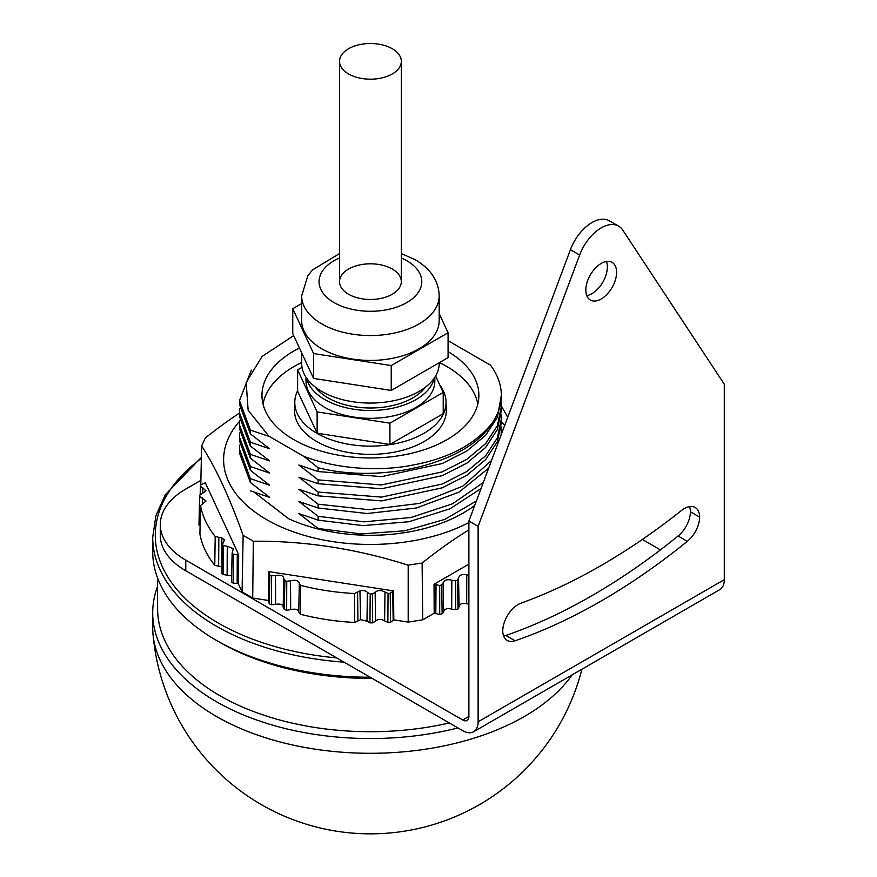 <?xml version="1.0" encoding="UTF-8"?>
<svg xmlns="http://www.w3.org/2000/svg" width="877" height="877" viewBox="0 0 877 877"><rect width="100%" height="100%" fill="white"/><g stroke="black" fill="none" stroke-linecap="round" stroke-linejoin="round"><path stroke-width="1.32" d="M478.118 721.793L478.118 526.364L579.653 255.032A34.817 20.105 120 0 1 618.614 226.156A34.817 20.105 120 0 1 622.769 230.136L724.292 384.236L724.292 579.664A21.761 12.563 60 0 1 719.787 589.629L473.613 731.758A21.761 12.563 -120 0 0 478.118 721.793L724.292 579.664M642.348 539.465L660.425 549.901M473.613 731.758A21.761 12.563 -120 0 1 462.738 730.684L185.792 570.784A87.031 50.252 180 0 1 160.294 535.255L160.294 524.599A87.031 50.252 180 0 1 185.792 489.059L200.877 480.355M478.118 526.364L468.888 521.037L570.412 249.704A34.817 20.105 -60 0 1 609.383 220.829L618.614 226.156M468.888 716.465A8.704 5.021 60 0 1 467.09 720.456A8.704 5.021 60 0 1 462.738 720.017L468.888 716.465L468.888 521.037M462.738 720.017L185.792 560.129A87.031 50.252 180 0 1 160.294 524.599M586.746 295.593A21.761 12.563 120 0 0 602.861 282.153A21.761 12.563 120 0 0 606.446 261.467M503.661 636.011A21.761 12.563 120 0 0 505.854 635.463A616.498 355.941 120 0 0 678.096 536.011A21.761 12.563 120 0 0 690.44 511.806A21.761 12.563 120 0 0 689.53 506.621M601.205 263.429A21.761 12.563 120 0 0 586.998 282.602A21.761 12.563 120 0 0 590.331 300.044A21.761 12.563 120 0 0 612.091 287.481A21.761 12.563 120 0 0 612.091 262.355A21.761 12.563 120 0 0 601.205 263.429M687.327 541.339A21.761 12.563 120 0 0 699.671 517.134A21.761 12.563 120 0 0 695.176 507.498A21.761 12.563 120 0 0 681.462 510.524A616.498 355.941 -60 0 1 520.96 603.19A21.761 12.563 120 0 0 502.74 630.826A21.761 12.563 120 0 0 507.246 640.462A21.761 12.563 120 0 0 515.084 640.791A616.498 355.941 120 0 0 687.327 541.339L678.096 536.011M699.671 517.134L690.44 511.806M301.666 320.73A68.757 39.695 0 0 0 370.423 360.425A68.757 39.695 0 0 0 439.18 320.73L439.18 295.856A68.757 39.695 180 0 1 370.423 335.551A68.757 39.695 180 0 1 301.666 295.856L301.666 320.73M348.575 294.255A30.892 17.836 0 0 0 382.24 298.125A30.892 17.836 0 0 0 401.315 281.649A30.892 17.836 0 0 0 370.423 263.813A30.892 17.836 0 0 0 339.52 281.649A30.892 17.836 0 0 0 348.575 294.255M301.666 303.574L292.765 308.715L313.571 353.552L391.23 365.566L448.081 332.745L439.18 313.56M292.765 308.715L292.765 333.589L313.571 378.425L391.23 390.44L448.081 357.619L448.081 332.745M313.571 353.552L313.571 378.425M391.23 365.566L391.23 390.44M439.18 362.76L439.18 363.374A68.757 39.695 180 0 1 370.423 403.069A68.757 39.695 180 0 1 301.666 363.374L301.666 352.773M425.509 387.13A60.053 34.674 180 0 1 327.954 397.84A60.053 34.674 180 0 1 315.336 387.13M306.533 378.053A64.405 37.185 0 0 0 324.874 399.616A64.405 37.185 0 0 0 391.219 408.507A64.405 37.185 0 0 0 434.301 378.053M306.018 377.263L306.018 381.133A64.405 37.185 0 0 0 324.874 407.432A64.405 37.185 0 0 0 395.067 415.49A64.405 37.185 0 0 0 434.828 381.133L434.828 377.263M302.006 367.342L297.61 369.875L317.123 411.905L389.925 423.174L443.225 392.403L435.606 375.992M443.225 392.403L443.225 413.714L389.925 444.486L389.925 423.174M317.123 411.905L317.123 433.227L389.925 444.486M297.61 369.875L297.61 391.197L317.123 433.227M474.764 505.349A130.914 75.586 180 0 1 288.478 518.647L253.53 491.69M468.888 529.872A423.196 248.564 119.1 0 0 422.1 563.056L422.725 619.842L408.189 622.089L408.189 565.205A423.196 337.985 -154.5 0 0 253.321 541.252L252.708 598.037L242.063 591.887L243.137 535.365A423.196 93.686 -98 0 0 201.644 445.965L200.778 484.849M268.91 571.618L269.853 575.071A170.796 98.608 0 0 0 271.629 575.805L275.488 575.455C280.804 574.742 283.567 575.772 283.786 578.535L284.839 580.706A170.796 98.608 0 0 0 286.735 581.33L290.506 580.749C295.67 579.719 298.597 580.574 299.309 583.304L300.756 585.397A170.796 98.608 0 0 0 354.527 593.543L359.954 590.934C363.078 590.089 365.566 590.583 367.408 592.403L370.204 593.97A170.796 98.608 0 0 0 372.385 593.97L375.148 592.381C377.68 590.035 380.969 589.925 384.992 592.052L388.051 593.444A170.796 98.608 0 0 0 390.232 593.312L393.554 590.901L268.91 571.618L268.362 600.46L252.708 598.037M393.554 590.901L393.795 619.864L408.189 622.089M202.817 487.941L205.974 490.879L199.627 495.242A170.796 98.608 0 0 0 199.638 496.503L206.073 500.997L200.537 505.547A170.796 98.608 0 0 0 215.205 536.516L221.848 537.919L224.446 539.87L222.396 544.562A170.796 98.608 0 0 0 223.503 545.658L227.275 546.239L233.315 548.728L232.12 553.223A170.796 98.608 0 0 0 233.414 554.242L238.687 554.702L205.284 482.745L200.592 484.937A170.796 98.608 0 0 0 200.373 486.198L202.817 487.941L202.73 493.422M238.687 554.702L238.204 583.578L242.063 591.887M201.644 445.965A415.26 83.556 -80.4 0 1 205.371 437.93A423.196 240.035 -59.1 0 1 239.498 413.045M501.337 406.051A423.196 85.157 80.4 0 1 507.706 417.309M468.888 564.13L434.038 584.246L434.181 613.22L422.725 619.842M422.1 563.056A415.26 331.638 154.5 0 0 408.189 565.205M253.321 541.252A415.26 243.894 -119.1 0 0 243.137 535.365M434.181 613.22L439.706 614.437A171.399 98.958 0 0 0 442.161 613.801L443.652 611.565C444.979 608.682 447.665 607.882 451.688 609.175L455.711 609.767A171.399 98.958 0 0 0 458.035 608.978L459.12 606.665C459.921 603.716 462.442 602.762 466.674 603.804L468.888 603.99M268.362 600.46L269.294 603.825A171.399 98.958 0 0 0 271.475 604.735L275.586 604.363C280.574 603.584 283.107 604.527 283.194 607.18L284.312 609.493A171.399 98.958 0 0 0 286.647 610.26L290.671 609.647C295.494 608.572 298.18 609.351 298.739 611.993L300.274 614.218A171.399 98.958 0 0 0 354.714 622.473L360.611 619.633L366.981 621.212L369.951 622.889A171.399 98.958 0 0 0 372.648 622.878L375.586 621.179C377.921 618.888 380.925 618.789 384.608 620.883L387.864 622.374A171.399 98.958 0 0 0 390.55 622.199L393.795 619.864M232.12 553.223L231.473 581.879A171.399 98.958 0 0 0 233.074 583.128L238.204 583.578M222.396 544.562L221.749 573.174A171.399 98.958 0 0 0 223.109 574.512L231.616 575.871M200.537 505.547L199.912 534.005A171.399 98.958 0 0 0 214.755 565.347L221.892 566.86M199.627 495.242L199.024 523.657A171.399 98.958 0 0 0 199.035 525.213L200.088 525.827M434.038 584.246L439.684 585.507A170.796 98.608 0 0 0 441.679 584.981L443.082 582.887C444.672 579.861 447.599 578.995 451.841 580.267L455.623 580.826A170.796 98.608 0 0 0 457.509 580.19L458.528 578.02C459.57 574.917 462.322 573.876 466.772 574.895L468.888 575.071M466.772 574.895L466.674 603.804M458.528 578.02L459.12 606.665M457.509 580.19L458.035 608.978M455.623 580.826L455.711 609.767M451.841 580.267L451.688 609.175M443.082 582.887L443.652 611.565M441.679 584.981L442.161 613.801M439.684 585.507L439.706 614.437M436.033 584.718L435.803 613.604M233.414 554.242L233.074 583.128M227.275 546.239L227.121 575.137M223.503 545.658L223.109 574.512M221.947 564.613L221.837 537.919A83751.132 54110.176 -55.2 0 1 221.936 561.806M218.844 537.327L218.636 566.213M215.205 536.516L214.755 565.347M202.39 498.103L202.302 504.264M199.638 496.503L199.035 525.213M200.373 486.198L200.175 494.924M237.261 554.604L237.174 583.512M359.954 590.934L360.611 619.633M269.195 572.845L268.592 601.458M269.853 575.071L269.294 603.825M271.629 575.805L271.475 604.735M275.488 575.455L275.586 604.363M283.786 578.535L283.194 607.18M284.839 580.706L284.312 609.493M286.735 581.33L286.647 610.26M290.506 580.749L290.671 609.647M299.309 583.304L298.739 611.993M300.756 585.397L300.274 614.218M354.527 593.543L354.714 622.473M357.564 592.128L357.948 620.96M392.688 591.558L393.17 620.335M390.232 593.312L390.55 622.199M388.051 593.444L387.864 622.374M384.992 592.052L384.608 620.883M375.148 592.381L375.586 621.179M372.385 593.97L372.648 622.878M370.204 593.97L369.951 622.889M367.408 592.403L366.981 621.212M501.337 421.366A146.799 84.751 180 0 1 504.67 425.411M468.888 522.549A146.799 84.751 180 0 1 281.144 526.978A146.799 84.751 180 0 1 239.673 421.157M572.155 674.862A217.715 125.696 180 0 1 328.711 750.964A217.715 125.696 180 0 1 152.708 627.592L152.708 612.859A217.715 125.696 180 0 1 157.608 586.329M263.045 404.111A107.959 62.322 180 0 1 301.666 362.508M439.421 362.618A107.959 62.322 180 0 1 477.801 404.111M439.87 385.178A75.63 43.664 180 0 1 446.031 401.644L446.294 409.745A75.893 43.817 180 0 1 400.109 450.877A75.893 43.817 180 0 1 316.761 441.537A75.893 43.817 180 0 1 294.54 409.745L294.804 401.644A75.63 43.664 180 0 1 297.61 390.638M448.081 351.644A108.441 62.607 180 0 1 478.842 396.503A108.441 62.607 180 0 1 410.995 453.409A108.441 62.607 180 0 1 293.74 439.618A108.441 62.607 180 0 1 261.993 396.503A108.441 62.607 180 0 1 299.452 348.005M446.031 401.644A75.63 43.664 180 0 1 400.011 442.644A75.63 43.664 180 0 1 316.948 433.337A75.63 43.664 180 0 1 294.804 401.644M492.041 423.317C474.49 444.869 447.544 458.89 411.203 465.369C385.54 470.5 341.953 470.971 303.793 456.358L318.11 467.748C382.964 484.181 467.408 463.122 492.041 423.317A130.914 75.586 180 0 0 501.337 395.341A130.914 75.586 180 0 0 490.44 365.15L448.081 340.693M251.337 370.116L239.498 400.668L250.405 430.092L269.48 436.549A120.489 69.568 180 0 1 268.329 435.54L248.136 410.217L246.163 382.427L262.157 356.38L293.696 335.606M239.498 400.69L239.498 404.494L250.405 433.907L250.405 430.092M239.706 408.66L239.498 412.815L250.405 442.238L269.634 448.772L250.405 433.907M239.498 412.837L239.498 416.652L250.405 446.053L250.405 442.238M239.706 420.817L239.498 424.961L250.405 454.385L269.634 460.918L250.405 446.053M239.498 424.983L239.498 428.798L250.405 458.2L250.405 454.385M250.405 466.542L269.634 473.065L250.405 458.2M239.706 432.964L239.498 437.108L250.405 466.531L250.405 470.346L239.498 440.945L239.498 437.13M239.706 445.11L239.498 449.254L250.405 478.689L269.634 485.211L250.405 470.346M239.498 449.276L239.498 453.091L250.405 482.493L250.405 478.689M250.405 490.835L269.634 497.358L250.405 482.493M481.056 488.522L449.912 508.846L408.901 521.727L363.1 525.619L318.121 520.138L298.882 513.604L318.11 528.48L360.973 533.907L404.867 530.804L444.88 519.381L476.408 500.942M488.675 468.165L458.989 492.129L416.389 507.991L367.057 513.516L318.121 507.991L298.882 501.458L318.11 516.334L364.108 521.826L410.907 517.518L452.444 503.837L483.304 482.525M318.121 516.334L318.121 520.138M501.337 395.341L497.347 417.419L485.606 435.321L466.86 450.986L442.216 463.538L381.583 476.617L318.121 471.552L298.882 465.018L318.11 479.883L381.451 484.959L442.161 471.903L466.816 459.351L485.584 443.674L497.336 425.794L501.337 406.775L501.337 410.568L497.347 429.566L485.606 447.467L466.86 463.133L442.216 475.685L381.583 488.763L318.121 483.698L298.882 477.165L318.11 492.041L381.451 497.106L442.161 484.049L466.816 471.497L485.584 455.821L497.336 437.941L501.337 418.921L501.337 422.725L497.347 441.712L485.606 459.614L466.86 475.279L442.216 487.831L381.583 500.91L318.121 495.845L298.882 489.311L318.11 504.187L368.746 509.69L419.623 503.387L462.804 486.132L491.548 460.491M501.195 434.707L501.151 426.88M318.121 504.187L318.121 507.991M501.337 418.921L501.151 414.733M318.121 492.041L318.121 495.845M501.337 406.775L501.151 402.587M318.121 479.894L318.121 483.698M318.121 467.748L318.121 471.552M269.48 436.549L303.793 456.358M344.036 662.146A217.715 125.696 180 0 1 216.476 626.255A217.715 125.696 180 0 1 152.708 537.382L152.708 551.534A217.715 125.696 0 0 0 216.466 640.418A217.715 125.696 0 0 0 370.16 677.23M219.93 642.413A212.815 122.868 0 0 0 219.941 642.413L216.466 640.418A217.715 125.696 0 0 0 216.476 640.418L219.941 642.413A212.815 122.868 0 0 0 372.177 678.403M157.608 578.053L157.608 608.846A212.815 122.868 0 0 0 219.941 695.735A212.815 122.868 0 0 0 449.353 722.955M457.98 727.932A217.715 125.696 180 0 1 152.708 612.859M392.271 48.728A30.892 17.836 180 0 1 401.315 61.346A30.892 17.836 180 0 1 370.423 79.182A30.892 17.836 180 0 1 339.52 61.346A30.892 17.836 180 0 1 358.594 44.87A30.892 17.836 180 0 1 392.271 48.728M185.792 560.129L185.792 570.784M579.653 255.032L570.412 249.704M515.084 640.791L505.854 635.463M339.52 257.97A51.348 29.643 0 0 0 330.892 300.57A51.348 29.643 0 0 0 404.999 303.563A51.348 29.643 0 0 0 406.731 260.677A51.348 29.643 0 0 0 401.315 257.97M201.37 458.452A215.117 124.194 0 0 0 336.702 657.914M439.18 295.856C438.752 281.046 430.837 269.031 415.435 259.822L401.315 253.574M339.52 253.574L312.464 269.941L307.838 275.806L301.666 295.856M501.337 434.312L501.337 431.056M152.708 537.382L155.887 515.72L165.304 494.76L201.392 457.345M153.278 636.669A218.154 218.154 0 0 0 581.9 669.239M401.315 281.649L401.315 61.346M339.52 281.649L339.52 61.346"/></g></svg>

